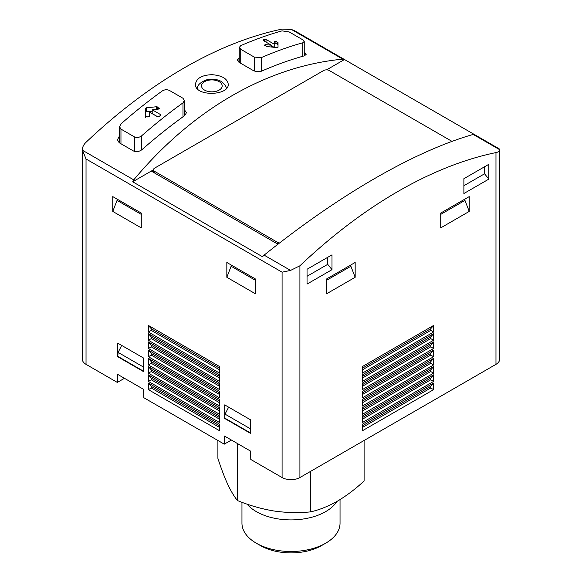 <?xml version="1.0" encoding="UTF-8"?>
<svg xmlns="http://www.w3.org/2000/svg" width="582" height="582" viewBox="0 0 582 582"><rect width="100%" height="100%" fill="white"/><g stroke="black" fill="none" stroke-linecap="round" stroke-linejoin="round"><path stroke-width="0.87" d="M217.901 440.487L217.901 458.369C221.102 468.314 224.361 476.934 227.693 484.246C231.025 491.281 234.291 496.722 237.485 500.571C249.423 505.467 261.609 508.944 274.035 511.003C286.46 512.786 298.646 513.077 310.584 511.876C319.285 509.905 328.197 506.347 337.342 501.211C346.486 495.791 355.406 489.047 364.099 480.987L364.099 440.487M237.485 500.571L237.485 443.557M310.584 511.876L310.584 471.376M326.582 69.862L344.493 59.524L342.834 59.153C267.225 66.246 192.453 109.416 133.751 179.867L132.703 181.795L262.467 256.713L264.119 255.134C339.728 194.439 414.5 151.269 473.202 134.427L499.662 149.698C499.712 151.087 498.483 152.048 495.973 152.586A453.727 261.958 120 0 0 299.912 265.785L290.578 270.412L282.088 272.18L282.088 477.538A12.6 7.275 0 0 0 299.912 477.538L495.973 364.347A12.6 7.275 0 0 0 499.669 359.196L499.669 149.858L499.123 148.766M282.088 477.538L250.791 459.474L250.536 451.094L224.514 436.071L224.266 444.161L143.849 397.724L143.594 389.351L117.571 374.328L117.324 382.418L86.027 364.347A12.6 7.275 0 0 1 82.331 359.196L82.331 149.858L86.027 158.981L86.027 364.347M231.396 440.043L224.266 444.161M124.453 378.3L117.324 382.418M302.764 42.806A453.727 261.958 -60 0 0 261.413 57.589L254.283 57.101L240.737 49.281L239.326 47.368L240.737 45.651A453.727 261.958 120 0 1 282.088 30.868L289.218 31.959L302.764 39.78L304.175 41.504L302.764 42.806L302.764 56.279M278.021 42.61L278.021 47.229L277.017 47.593L267.036 46.567L264.534 45.331L265.247 44.574L271.372 45.207L263.188 40.478L263.188 39.809A453.727 261.958 120 0 1 264.614 39.292L266.039 39.452L274.224 44.174L274.224 41.337L275.941 41.213L278.021 42.61L278.021 44.872A1.011 0.582 0 0 0 277.73 44.465L275.941 43.432A1.011 0.582 0 0 0 274.842 43.308A1.011 0.582 0 0 0 274.224 43.846M264.534 45.331L264.293 44.967M182.988 102.861A453.727 261.958 -60 0 0 141.637 135.832C139.287 137.563 136.916 137.927 134.507 136.923L120.961 129.102L119.543 126.709L120.961 123.893A453.727 261.958 120 0 1 162.313 90.93C164.677 89.548 167.056 89.388 169.442 90.443L182.988 98.263L184.399 100.468L182.988 102.861L182.988 116.807M159.039 108.819L159.039 107.903L158.326 109.14L152.2 109.772L160.385 114.494L160.385 115.469A453.727 261.958 -60 0 0 158.959 116.604L157.533 116.756L149.348 112.035L149.348 116.262L147.632 116.967L145.842 115.934L145.551 108.572L146.555 107.772L156.536 106.746L159.286 108.354M160.385 114.494L160.385 115.469L160.385 114.494M119.485 136.188A453.727 261.958 120 0 0 119.179 136.457L117.477 139.847L119.179 142.728L133.438 150.964C136.326 152.157 139.178 151.713 141.993 149.632A453.727 261.958 -60 0 1 184.77 115.527L186.466 112.653L184.465 109.845M342.834 59.153L291.422 29.471L282.088 29.1A453.727 261.958 120 0 0 86.027 142.299C83.517 144.729 82.288 147.355 82.338 150.185L133.751 179.867M239.26 57.764A453.727 261.958 120 0 0 238.955 57.894L237.26 59.968L238.955 62.274L253.214 70.502C256.073 71.841 258.925 72.03 261.769 71.069A453.727 261.958 -60 0 1 304.546 55.777L306.241 54.235L304.24 51.994M211.935 74.685C201.845 75.093 196.345 78.294 195.457 84.274C194.737 96.743 229.002 95.943 228.268 84.266C227.387 78.643 221.946 75.449 211.935 74.685M132.703 181.795L151.262 171.086L277.949 244.229M473.202 134.427L474.25 134.442L344.493 59.524M291.422 29.471L294.703 30.744M112.763 211.426L141.28 227.889L141.28 213.07L112.763 196.607L112.763 211.426L117.04 200.397L117.04 199.073M226.835 277.287L255.353 293.75L255.353 278.931L226.835 262.467L226.835 277.287L231.112 266.258L231.112 264.934M224.696 418.473L250.362 433.292L250.362 419.709L224.696 404.89L224.696 418.473L225.052 414.151L228.631 407.16M117.753 356.73L143.419 371.549L143.419 357.966L117.753 343.147L117.753 356.73L118.11 352.408L121.689 345.417M148.41 332.031L219.705 373.193L219.705 366.609L148.41 325.447L148.41 332.031L151.262 330.387L151.262 328.735L148.41 325.447M148.41 340.266L219.705 381.428L219.705 374.837L148.41 333.675L148.41 340.266L151.262 338.615L151.262 336.971L148.41 333.675M148.41 348.494L219.705 389.656L219.705 383.072L148.41 341.91L148.41 348.494L151.262 346.85L151.262 345.206L148.41 341.91M148.41 356.73L219.705 397.892L219.705 391.308L148.41 350.146L148.41 356.73L151.262 355.085L151.262 353.434L148.41 350.146M148.41 364.965L219.705 406.127L219.705 399.536L148.41 358.374L148.41 364.965L151.262 363.313L151.262 361.669L148.41 358.374M148.41 373.193L219.705 414.355L219.705 407.771L148.41 366.609L148.41 373.193L151.262 371.549L151.262 369.905L148.41 366.609M148.41 381.428L219.705 422.59L219.705 416.006L148.41 374.844L148.41 381.428L151.262 379.777L151.262 378.133L148.41 374.844M219.705 424.234L148.41 383.072L148.41 389.656L219.705 430.818L219.705 424.234M307.041 284.074L307.041 269.255L331.995 254.851L331.995 269.67L307.041 284.074M463.89 193.515L463.89 178.696L488.844 164.291L488.844 179.111L463.89 193.515M440.719 227.889L440.719 213.07L469.238 196.607L469.238 211.426L440.719 227.889M326.648 293.75L326.648 278.931L355.166 262.467L355.166 277.287L326.648 293.75M433.59 325.447L362.295 366.609L362.295 373.193L433.59 332.031L433.59 325.447L430.738 328.735L430.738 330.387L433.59 332.031M433.59 333.675L362.295 374.837L362.295 381.428L433.59 340.266L433.59 333.675L430.738 336.971L430.738 338.615L433.59 340.266M433.59 341.91L362.295 383.072L362.295 389.656L433.59 348.494L433.59 341.91L430.738 345.206L430.738 346.85L433.59 348.494M433.59 350.146L362.295 391.308L362.295 397.892L433.59 356.73L433.59 350.146L430.738 353.434L430.738 355.085L433.59 356.73M433.59 358.374L362.295 399.536L362.295 406.127L433.59 364.965L433.59 358.374L430.738 361.669L430.738 363.313L433.59 364.965M433.59 366.609L362.295 407.771L362.295 414.355L433.59 373.193L433.59 366.609L430.738 369.905L430.738 371.549L433.59 373.193M433.59 374.844L362.295 416.006L362.295 422.59L433.59 381.428L433.59 374.844L430.738 378.133L430.738 379.777L433.59 381.428M433.59 383.072L362.295 424.234L362.295 430.818L433.59 389.656L433.59 383.072L430.738 386.368L430.738 388.012L433.59 389.656M151.262 171.086L153.466 169.813M452.018 141.382L329.325 70.546A4.03 2.328 0 0 0 323.621 70.546L154.645 168.103A4.03 2.328 0 0 0 153.466 169.748A4.03 2.328 0 0 0 154.645 171.392L277.629 242.396A4.03 2.328 0 0 0 279.513 243.014M362.295 425.886L430.738 386.368M362.295 427.53L430.738 388.012M362.295 417.65L430.738 378.133M362.295 419.295L430.738 379.777M362.295 409.415L430.738 369.905M362.295 411.067L430.738 371.549M362.295 401.187L430.738 361.669M362.295 402.831L430.738 363.313M362.295 392.952L430.738 353.434M362.295 394.596L430.738 355.085M362.295 384.717L430.738 345.206M362.295 386.368L430.738 346.85M362.295 376.489L430.738 336.971M362.295 378.133L430.738 338.615M362.295 368.253L430.738 328.735M362.295 369.897L430.738 330.387M219.705 427.53L151.262 388.012L151.262 386.368L148.41 383.072M219.705 425.886L151.262 386.368M148.41 389.656L151.262 388.012M219.705 419.295L151.262 379.777M219.705 417.65L151.262 378.133M219.705 411.067L151.262 371.549M219.705 409.415L151.262 369.905M219.705 402.831L151.262 363.313M219.705 401.187L151.262 361.669M219.705 394.596L151.262 355.085M219.705 392.952L151.262 353.434M219.705 386.368L151.262 346.85M219.705 384.717L151.262 345.206M219.705 378.133L151.262 338.615M219.705 376.489L151.262 336.971M219.705 369.897L151.262 330.387M219.705 368.253L151.262 328.735M350.888 264.934L350.888 266.258L355.166 277.287M326.648 280.255L350.888 266.258M464.96 199.073L464.96 200.397L469.238 211.426M440.719 214.394L464.96 200.397M484.566 166.765L484.566 173.792L488.844 179.111M463.89 185.723L484.566 173.792M327.717 257.317L327.717 264.344L331.995 269.67M307.041 276.283L327.717 264.344M143.419 367.016L118.11 352.408M143.419 371.134L118.11 356.526M250.362 428.767L225.052 414.151M250.362 432.877L225.052 418.269M255.353 280.255L231.112 266.258M141.28 214.394L117.04 200.397M152.2 111.395L146.555 111.395A1.011 0.582 0 0 0 145.551 111.977L145.551 117.739M145.551 108.572L145.551 111.977M152.2 109.772L152.2 113.592L157.889 116.873M274.224 44.174L274.224 47.302M274.057 47.28L271.372 45.731M271.372 45.207L271.372 47.004M337 501.408A49.041 28.314 180 0 1 293.561 519.864A49.041 28.314 180 0 1 247.03 504.128M340.041 499.596L340.041 523.182A49.041 28.314 180 0 1 325.68 543.202A49.041 28.314 180 0 1 256.32 543.202A49.041 28.314 180 0 1 241.959 523.182L241.959 502.302M325.68 543.202L321.533 545.596A43.184 24.931 180 0 1 260.467 545.596L256.32 543.202M240.737 49.281L240.737 63.3M254.283 57.101L254.283 71.004M261.413 57.589L261.413 71.208M120.961 129.102L120.961 143.754M134.507 136.923L134.507 151.4M141.637 135.832L141.637 149.923M282.088 272.18L86.027 158.981M290.578 270.412L264.119 255.134M495.973 152.586L495.973 364.347M299.912 265.785L299.912 477.538M154.645 171.392L154.645 173.036M277.629 242.396L277.629 244.047M304.546 52.169L304.546 55.777M238.955 57.894L238.955 62.274M184.77 110.02L184.77 115.527M119.179 136.457L119.179 142.728M219.159 81.662A10.323 5.958 180 0 1 214.532 91.636A10.323 5.958 180 0 1 201.889 84.332A10.323 5.958 180 0 1 219.159 81.662M157.249 106.877L157.249 109.249M156.536 106.746L156.536 109.321M146.555 107.772L146.555 111.395M277.73 42.246L277.73 44.465M275.941 41.213L275.941 43.432M266.039 39.452L266.039 42.13M264.614 39.292L264.614 41.3M265.247 44.574L265.247 45.738M239.26 47.368L239.26 62.449M304.24 41.504L304.24 55.865M119.485 126.709L119.485 142.903M184.465 100.468L184.465 115.745M499.109 148.796L294.688 30.773M153.466 169.748L153.466 172.359M226.216 89.01C226.762 87.067 225.081 84.55 221.175 81.465C219.545 80.309 213.98 78.097 206.224 79.938C199.779 82.637 196.876 85.663 197.509 89.01"/></g></svg>
